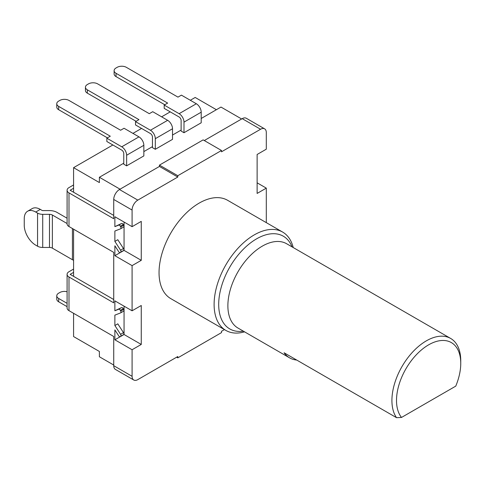 <?xml version="1.0" encoding="UTF-8"?>
<svg xmlns="http://www.w3.org/2000/svg" width="485" height="485" viewBox="0 0 485 485"><rect width="100%" height="100%" fill="white"/><g stroke="black" fill="none" stroke-linecap="round" stroke-linejoin="round"><path stroke-width="0.73" d="M123.087 334.989A1.625 0.94 -120 0 0 123.166 334.953L120.25 336.638A1.625 0.94 -120 0 1 118.704 335.82L114.878 329.909L114.878 339.803L132.084 349.74L132.084 376.293A8.112 4.686 120 0 0 133.763 380.01L115.412 369.412A8.112 4.686 -60 0 1 113.732 365.696L113.732 336.493L68.991 310.661A6.487 3.747 180 0 1 67.088 308.011L67.088 274.364A6.487 3.747 0 0 1 68.991 271.715L73.581 269.066M73.581 184.949L68.991 187.598A6.487 3.747 0 0 0 67.088 190.247A6.487 3.747 0 0 0 68.991 192.897L113.732 218.729L113.732 199.456A8.112 4.686 -60 0 1 119.468 189.52L159.438 166.44L159.438 165.118L177.795 175.715L177.795 177.037L159.438 166.44L120.037 189.186L99.389 177.267L99.389 182.566L73.581 167.664L112.872 144.979M67.088 274.364A6.487 3.747 0 0 0 68.991 277.014L113.732 302.846L113.732 252.376L68.991 226.543A6.487 3.747 180 0 1 67.088 223.894L67.088 190.247M73.581 188.265L70.137 190.247L113.732 215.419M113.732 299.53L70.137 274.364L73.581 272.376M73.581 260.239A5.681 3.28 180 0 1 72.429 259.73L52.356 248.138L52.356 215.019L67.088 223.524M27.609 211.236L32.198 208.586A16.223 9.367 60 0 1 40.31 209.393L35.72 212.042A16.223 9.367 -120 0 0 27.609 211.236A16.223 9.367 -120 0 0 24.25 218.662L24.25 225.289A16.223 9.367 -120 0 0 35.72 245.155L37.557 246.216A7.299 4.213 0 0 0 42.722 247.453L49.488 247.453A4.056 2.34 180 0 1 52.356 248.138M67.088 218.226L56.945 212.369A10.543 6.087 0 0 0 49.488 210.587L42.722 210.587A0.812 0.467 180 0 1 42.146 210.454L40.31 209.393M35.72 212.042L37.557 213.103A7.299 4.213 0 0 0 42.722 214.334L49.488 214.334A4.056 2.34 180 0 1 52.356 215.019M177.795 177.037L137.819 200.117A8.112 4.686 120 0 0 132.084 210.053L132.084 226.677L114.878 216.74L114.878 226.634L118.704 225.137A1.625 0.94 60 0 1 120.316 226.234L120.716 227.01A1.625 0.94 60 0 1 120.65 228.762A1.625 0.94 60 0 1 120.571 228.799L114.878 231.03L114.878 241.403L120.571 250.212A1.625 0.94 60 0 1 120.716 252.158L120.316 252.479A1.625 0.94 60 0 1 120.25 252.521A1.625 0.94 60 0 1 118.704 251.709L114.878 245.792L114.878 255.686L124.057 250.387L124.057 222.039M120.25 336.638A1.625 0.94 -120 0 0 120.316 336.59L120.716 336.275A1.625 0.94 -120 0 0 120.571 334.329L114.878 325.52L114.878 315.141L120.571 312.91A1.625 0.94 -120 0 0 120.65 312.873A1.625 0.94 -120 0 0 120.716 311.127L120.316 310.351A1.625 0.94 -120 0 0 118.704 309.254L114.878 310.752L114.878 300.858L132.084 310.794L132.084 265.622L114.878 255.686M201.202 118.485L220.99 107.064L241.639 118.983L204.294 140.547L242.215 118.655A8.112 4.686 -60 0 1 246.271 118.249L264.622 128.846A8.112 4.686 120 0 0 260.566 129.252L221.499 151.805L221.499 150.483L177.795 175.715M221.499 150.483L203.142 139.886L159.438 165.118M266.301 222.639L266.301 188.131L257.129 193.43L257.129 154.485L266.301 149.186L266.301 132.563A8.112 4.686 120 0 0 264.622 128.846M224.434 329.6L221.499 331.297L221.499 332.619L177.795 357.857L177.795 356.53L137.819 379.609A8.112 4.686 120 0 1 133.763 380.01M132.084 349.74L141.262 344.441L141.262 305.495L132.084 310.794M132.084 265.622L141.262 260.324L141.262 221.378L132.084 226.677M293.219 247.544A56.781 32.786 120 0 0 282.652 232.079L227.586 200.287A56.781 32.786 120 0 0 183.827 215.498A56.781 32.786 120 0 0 159.044 272.643A56.781 32.786 120 0 0 170.805 298.639L225.871 330.424A56.781 32.786 120 0 0 244.549 331.843M282.652 232.079A56.781 32.786 120 0 0 238.893 247.289A56.781 32.786 120 0 0 214.109 304.435A56.781 32.786 120 0 0 225.871 330.424M292.043 246.865A53.538 30.913 120 0 0 249.854 243.421A53.538 30.913 120 0 0 218.699 304.435A53.538 30.913 120 0 0 243.367 331.164M266.301 188.131L257.129 182.833M176.643 357.19L177.795 357.857M114.878 310.752L121.614 307.569A1.625 0.94 -120 0 1 123.232 308.666L123.626 309.442A1.625 0.94 -120 0 1 123.56 311.194L120.65 312.873M114.878 339.803L124.057 334.504L124.057 306.156M114.878 325.52L117.788 323.834L123.487 332.643A1.625 0.94 -120 0 1 123.626 334.589L123.232 334.911A1.625 0.94 -120 0 1 123.166 334.953M114.878 241.403L117.788 239.717L123.487 248.526A1.625 0.94 60 0 1 123.626 250.478L123.232 250.793A1.625 0.94 60 0 1 123.166 250.842A1.625 0.94 60 0 1 123.087 250.878M114.878 226.634L121.614 223.458A1.625 0.94 60 0 1 123.232 224.549L123.626 225.331A1.625 0.94 60 0 1 123.56 227.077A1.625 0.94 60 0 1 123.487 227.113L120.716 228.714M120.716 312.831L123.487 311.231A1.625 0.94 -120 0 0 123.56 311.194M141.262 344.441L124.057 334.504M141.262 260.324L124.057 250.387M73.581 313.31L73.581 336.56L99.389 351.461L99.389 356.76L113.732 365.035M73.581 276.353L73.581 229.193M73.581 192.236L73.581 167.664M216.401 109.713L195.176 97.461L190.302 100.274M181.123 130.077L172.521 135.042M152.448 146.634L143.845 151.605M123.766 163.196L99.389 177.267M135.527 121.632L135.527 124.942L150.441 133.557A2.837 1.637 60 0 1 152.448 137.031L152.448 147.628L155.315 149.283L155.315 138.686A6.893 3.983 -120 0 0 150.441 130.241L135.527 121.632L138.965 119.643L87.342 89.84A6.487 3.747 0 0 1 85.445 87.191A6.487 3.747 0 0 1 87.342 84.542L88.494 83.881A6.487 3.747 0 0 1 97.667 83.881L149.295 113.684L152.733 111.695L167.646 120.31L150.441 130.241M167.646 120.31A6.893 3.983 -120 0 1 172.521 128.755L172.521 139.353L155.315 149.283M164.203 105.075L164.203 108.385L179.117 116.994A2.837 1.637 60 0 1 181.123 120.474L181.123 131.071L183.997 132.726L183.997 122.129A6.893 3.983 -120 0 0 179.117 113.684L164.203 105.075L167.646 103.087L116.024 73.283A6.487 3.747 0 0 1 114.12 70.634A6.487 3.747 0 0 1 116.024 67.985L117.17 67.324A6.487 3.747 0 0 1 126.349 67.324L177.971 97.127L181.414 95.139L196.328 103.748L179.117 113.684M196.328 103.748A6.893 3.983 -120 0 1 201.202 112.193L201.202 122.79L183.997 132.726M106.846 138.189L106.846 141.505L121.759 150.114A2.837 1.637 60 0 1 123.766 153.587L123.766 164.185L126.633 165.846L126.633 155.248A6.893 3.983 -120 0 0 121.759 146.803L106.846 138.189L110.289 136.206L58.667 106.397A6.487 3.747 0 0 1 56.763 103.748A6.487 3.747 0 0 1 58.667 101.098L59.813 100.437A6.487 3.747 0 0 1 68.991 100.437L120.613 130.241L124.057 128.258L138.965 136.867L121.759 146.803M138.965 136.867A6.893 3.983 -120 0 1 143.845 145.312L143.845 155.909L126.633 165.846M132.945 133.387L141.547 128.422M161.626 116.83L170.229 111.865M67.088 306.647L58.667 301.785A6.487 3.747 180 0 1 56.763 299.136L56.763 295.826A6.487 3.747 0 0 0 58.667 298.475L67.088 303.337M67.088 291.752A6.487 3.747 0 0 0 59.813 292.516L58.667 293.176A6.487 3.747 0 0 0 56.763 295.826M136.097 121.305L87.342 93.156A6.487 3.747 180 0 1 85.445 90.507L85.445 87.191M164.779 104.742L116.024 76.594A6.487 3.747 180 0 1 114.12 73.944L114.12 70.634M107.421 137.861L58.667 109.713A6.487 3.747 180 0 1 56.763 107.064L56.763 103.748M262.288 246.15A48.67 28.1 -60 0 1 286.623 243.737L450.668 338.451A48.67 28.1 120 0 0 426.333 340.858A48.67 28.1 120 0 0 396.53 417.676L284.107 352.771A48.67 28.1 -60 0 0 289.575 357.845L237.953 328.036A48.67 28.1 120 0 1 230.496 289.036A48.67 28.1 120 0 1 262.288 246.15M460.75 363.38A45.426 26.226 120 0 0 419.67 351.479A45.426 26.226 120 0 0 401.507 417.452L455.754 386.133A45.426 26.226 120 0 0 460.75 363.38L460.75 360.731A48.67 28.1 120 0 0 450.668 338.451M401.507 417.452L396.53 417.676M296.705 360.046A48.67 28.1 -60 0 1 289.575 357.845M68.991 226.543L68.991 192.897M72.429 228.532L72.429 259.73M37.557 246.216L37.557 213.103M132.084 210.053L113.732 199.456M113.732 365.696L132.084 376.293M68.991 310.661L68.991 277.014M137.819 200.117L119.468 189.52M242.215 118.655L260.566 129.252M120.716 311.127L123.626 309.442M120.316 310.351L123.232 308.666M118.704 309.254L121.614 307.569M120.316 336.59L123.232 334.911M120.716 336.275L123.626 334.589M120.571 334.329L123.487 332.643M120.571 250.212L123.487 248.526M120.716 252.158L123.626 250.478M120.316 252.479L123.232 250.793M118.704 225.137L121.614 223.458M120.316 226.234L123.232 224.549M120.716 227.01L123.626 225.331M49.488 247.453L49.488 214.334M42.722 247.453L42.722 214.334M58.667 301.785L58.667 298.475M87.342 93.156L87.342 89.84M172.521 128.755L155.315 138.686M116.024 76.594L116.024 73.283M201.202 112.193L183.997 122.129M58.667 109.713L58.667 106.397M143.845 145.312L126.633 155.248M120.25 252.521L123.166 250.842M120.65 228.762L123.56 227.077"/></g></svg>
